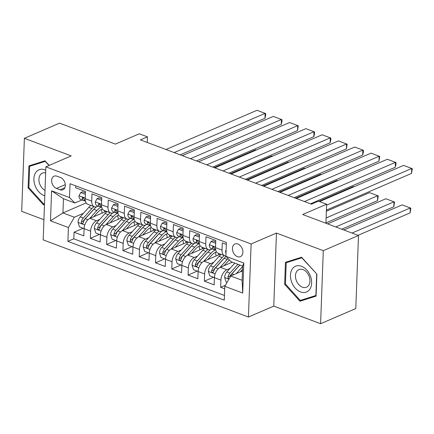 <?xml version="1.0" encoding="UTF-8"?>
<svg xmlns="http://www.w3.org/2000/svg" width="434" height="434" viewBox="0 0 434 434"><rect width="100%" height="100%" fill="white"/><g stroke="black" fill="none" stroke-linecap="round" stroke-linejoin="round"><path stroke-width="0.65" d="M237.897 244.017A6.895 4.845 -113.3 0 0 234.94 244.006A6.895 4.845 -113.3 0 0 232.613 250.315A6.895 4.845 -113.3 0 0 237.436 256.651A6.895 4.845 -113.3 0 0 240.398 256.668A6.895 4.845 -113.3 0 0 242.72 250.358A6.895 4.845 -113.3 0 0 237.897 244.017M320.607 323.71L355.804 308.536L358.484 235.488L323.287 250.662L276.453 233.058L251.112 243.979L248.432 317.026L273.773 306.106L320.607 323.71L323.287 250.662M251.112 243.979L45.868 166.835L43.188 239.883L248.432 317.026M45.868 166.835L71.209 155.914L24.38 138.31L21.7 211.358L43.926 219.713M24.38 138.31L59.577 123.137L115.368 144.11L139.303 133.791L147.446 136.856L140.404 139.889L311.444 204.175L318.48 201.143L326.628 204.202L302.693 214.521L358.484 235.488M226.326 244.402L222.289 242.888L222.029 250.093L215.514 247.646A8.615 5.078 110.6 0 0 218.112 253.282L224.628 255.734A8.615 5.078 -69.4 0 1 222.029 250.093M215.514 247.646L215.774 240.441L206.004 236.763L205.738 243.973L199.222 241.521A8.615 5.078 110.6 0 0 201.821 247.163L208.336 249.61A8.615 5.078 -69.4 0 1 205.738 243.973M199.222 241.521L199.488 234.317L189.712 230.644L189.452 237.848L182.936 235.402A8.615 5.078 110.6 0 0 185.535 241.038L192.05 243.49A8.615 5.078 -69.4 0 1 189.452 237.848M182.936 235.402L183.197 228.192L173.426 224.519L173.161 231.729L166.645 229.277A8.615 5.078 110.6 0 0 169.244 234.919L175.759 237.365A8.615 5.078 -69.4 0 1 173.161 231.729M166.645 229.277L166.911 222.072L157.135 218.4L156.869 225.604L150.354 223.157A8.615 5.078 110.6 0 0 152.958 228.794L159.473 231.241A8.615 5.078 -69.4 0 1 156.869 225.604M150.354 223.157L150.62 215.948L140.844 212.275L140.583 219.479L134.068 217.033A8.615 5.078 110.6 0 0 136.667 222.669L143.182 225.121A8.615 5.078 -69.4 0 1 140.583 219.479M134.068 217.033L134.328 209.828L124.558 206.15L124.292 213.36L117.777 210.908A8.615 5.078 110.6 0 0 120.375 216.55L126.891 218.996A8.615 5.078 -69.4 0 1 124.292 213.36M117.777 210.908L118.043 203.703L108.267 200.031L108.006 207.235L101.485 204.788A8.615 5.078 110.6 0 0 104.089 210.425L110.605 212.877A8.615 5.078 -69.4 0 1 108.006 207.235M101.485 204.788L101.751 197.578L91.981 193.906L91.715 201.116A8.615 5.078 110.6 0 0 94.314 206.752A8.615 5.078 110.6 0 0 97.059 206.584L98.225 206.079M106.39 211.293L90.017 218.351A8.615 5.078 110.6 0 0 84.098 228.675L83.833 235.879L74.062 232.206L83.203 228.268M99.749 219.409L96.538 220.797A8.615 5.078 110.6 0 0 90.614 231.121L90.348 238.326L99.489 234.387M90.348 238.326L100.124 242.004L100.39 234.794A8.615 5.078 110.6 0 1 106.308 224.47L122.681 217.412M138.972 223.537L122.6 230.595A8.615 5.078 110.6 0 0 116.675 240.919L116.415 248.123L106.639 244.451L115.78 240.512M155.258 229.662L138.885 236.714A8.615 5.078 110.6 0 0 132.967 247.044L132.701 254.248L122.93 250.575L132.072 246.631M171.549 235.781L155.177 242.839A8.615 5.078 110.6 0 0 149.253 253.163L148.992 260.367L139.216 256.695L148.357 252.756M187.835 241.906L171.468 248.964A8.615 5.078 110.6 0 0 165.544 259.288L165.278 266.492L155.508 262.82L164.649 258.881M204.126 248.026L187.754 255.083A8.615 5.078 110.6 0 0 181.835 265.407L181.569 272.617L171.793 268.939L180.935 265M220.418 254.15L204.045 261.208A8.615 5.078 110.6 0 0 198.121 271.532L197.861 278.736L188.085 275.064L197.226 271.125M232.277 262.179L220.331 267.328A8.615 5.078 110.6 0 0 214.412 277.651L214.146 284.861L204.376 281.189L213.517 277.245M208.336 249.61A8.615 5.078 -69.4 0 0 211.081 249.441L212.253 248.937M192.05 243.49A8.615 5.078 -69.4 0 0 194.79 243.317L195.962 242.812M175.759 237.365A8.615 5.078 -69.4 0 0 178.504 237.197L179.671 236.693M159.473 231.241A8.615 5.078 -69.4 0 0 162.213 231.072L163.385 230.568M143.182 225.121A8.615 5.078 -69.4 0 0 145.922 224.953L147.093 224.449M126.891 218.996A8.615 5.078 -69.4 0 0 129.636 218.828L130.808 218.324M110.605 212.877A8.615 5.078 -69.4 0 0 113.345 212.703L114.516 212.199M56.469 188.432L60.055 189.783A6.678 4.693 -113.3 0 0 62.919 189.794A6.678 4.693 -113.3 0 0 65.171 183.685A6.678 4.693 -113.3 0 0 60.505 177.539L56.919 176.193A6.678 4.693 -113.3 0 0 54.049 176.182A6.678 4.693 -113.3 0 0 51.798 182.291A6.678 4.693 -113.3 0 0 56.469 188.432L65.306 184.629M242.454 270.941L230.709 276.002L242.112 280.288L242.633 266.075L231.23 261.789L225.886 256.315L226.396 242.498L70.02 183.718L69.511 197.541L74.854 203.009L81.939 199.955M225.886 256.315L243.805 263.053L242.704 293.059L224.79 286.326L224.28 300.144L67.905 241.369L68.409 227.546L50.496 220.814L51.592 190.803L69.511 197.541M230.063 268.391L226.846 269.78L220.331 267.328M213.778 262.272L210.561 263.655L204.045 261.208M197.486 256.147L194.269 257.536L187.754 255.083M181.2 250.022L177.983 251.411L171.468 248.964M164.909 243.903L161.692 245.286L155.177 242.839M148.618 237.778L145.401 239.167L138.885 236.714M132.332 231.658L129.115 233.042L122.6 230.595M116.041 225.534L112.824 226.922L106.308 224.47M74.062 232.206L73.818 238.819L224.454 295.44M226.846 269.78A8.615 5.078 -69.4 0 0 220.928 280.104L220.662 287.308L224.698 288.827M204.376 281.189L204.636 273.979A8.615 5.078 -69.4 0 1 210.561 263.655M188.085 275.064L188.351 267.859A8.615 5.078 -69.4 0 1 194.269 257.536M171.793 268.939L172.059 261.735A8.615 5.078 -69.4 0 1 177.983 251.411M155.508 262.82L155.773 255.615A8.615 5.078 -69.4 0 1 161.692 245.286M139.216 256.695L139.482 249.49A8.615 5.078 -69.4 0 1 145.401 239.167M122.93 250.575L123.191 243.365A8.615 5.078 -69.4 0 1 129.115 233.042M106.639 244.451L106.905 237.246A8.615 5.078 -69.4 0 1 112.824 226.922M75.76 185.877L75.69 187.786L85.465 191.459L85.2 198.663A8.615 5.078 110.6 0 0 87.798 204.305L94.314 206.752M74.854 203.009L63.451 198.723L62.93 212.937L74.333 217.222L68.409 227.546M86.16 202.928L62.93 212.937L50.496 220.814M83.464 213.289L74.333 217.222M325.929 223.255L326.628 204.202M147.24 142.455L147.446 136.856M73.818 238.819L67.905 241.369M220.662 287.308L225.392 285.268M224.79 286.326L230.709 276.002M225.902 255.924A8.615 5.078 -69.4 0 1 224.628 255.734M63.451 198.723L51.592 190.803M243.805 263.053L242.633 266.075M242.704 293.059L242.112 280.288M49.194 165.403L45.022 160.797L28.899 165.886L28.091 187.884L43.411 204.794L44.49 204.452M276.453 233.058L273.773 306.106M316.891 274.136L301.576 257.226L285.453 262.315L284.65 284.313L299.965 301.223L316.088 296.134L316.891 274.136M44.49 204.327L43.411 204.794M28.877 187.548L28.091 187.884M305.856 298.652L316.109 295.445M305.878 298.673L299.965 301.223M285.431 283.977L284.65 284.313M85.362 194.253L80.762 192.522L78.993 195.859A5.707 3.364 110.6 0 0 80.719 199.499L83.811 200.66A5.707 3.364 110.6 0 0 83.974 200.714L85.178 201.05M166.01 149.513L256.999 110.29L265.141 113.355L264.962 118.287L265.624 115.558L265.695 113.589L265.141 113.355L174.153 152.573M180.175 154.835L264.962 118.287M85.417 192.794L82.596 191.736L80.762 192.522M85.444 201.24A5.707 3.364 -69.4 0 1 84.158 199.163L82.959 197.649L82.389 197.752L82.205 198.43A5.707 3.364 110.6 0 0 83.811 200.66M93.739 216.745L97.65 212.41A13.682 8.062 -69.4 0 1 102.462 209.069M89.637 218.53L96.912 210.474A16.481 9.716 -69.4 0 1 101.16 207.089M84.104 228.604L79.503 226.873L78.022 222.316A5.707 3.364 -69.4 0 1 80.241 216.854L88.769 207.414A16.481 9.716 -69.4 0 1 90.842 205.45M214.168 167.616L255.55 149.779L256.255 150.045M101.236 209.573A13.682 8.062 -69.4 0 1 102.023 213.175M93.939 206.611A16.481 9.716 110.6 0 0 91.862 208.575L83.339 218.014A5.707 3.364 110.6 0 0 81.342 221.92L81.402 222.794L82.216 223.575L82.84 223.45L83.301 222.658A5.707 3.364 -69.4 0 1 85.292 218.752L93.82 209.313A16.481 9.716 -69.4 0 1 96.771 206.698M81.342 221.92L83.371 221.047A2.908 1.714 -69.4 0 1 84.077 219.957L92.605 210.517A13.682 8.062 -69.4 0 1 93.831 209.297M104.22 210.474A13.682 8.062 -69.4 0 1 104.746 212.004M45.744 170.166A14.002 9.836 -113.3 0 0 44.968 169.84A14.002 9.836 -113.3 0 0 33.906 178.694A14.002 9.836 -113.3 0 0 44.024 195.506A14.002 9.836 -113.3 0 0 44.805 195.761M45.646 172.911A9.586 6.732 -113.3 0 0 42.369 173.15A9.586 6.732 -113.3 0 0 39.044 181.39A9.586 6.732 -113.3 0 0 45.006 190.363M44.512 203.736L43.715 203.985L28.877 187.607L29.658 166.293L45.277 161.356L49.015 165.479M35.241 163.884L29.658 166.293M292.115 269.243A14.002 9.836 -113.3 0 0 295.348 288.225A14.002 9.836 -113.3 0 0 309.984 288.968A14.002 9.836 -113.3 0 0 306.751 269.981A14.002 9.836 -113.3 0 0 292.115 269.243M296.601 271.635A9.586 6.732 -113.3 0 0 297.54 282.957A9.586 6.732 -113.3 0 0 306.512 287.189A9.586 6.732 -113.3 0 0 308.834 285.138A9.586 6.732 -113.3 0 0 307.896 273.811A9.586 6.732 -113.3 0 0 298.923 269.579A9.586 6.732 -113.3 0 0 296.601 271.635M316.674 274.169L315.892 295.483L300.268 300.42L285.431 284.037L286.212 262.722L301.831 257.791L316.853 274.093M291.794 260.313L286.212 262.722M101.648 200.372L97.053 198.647L95.279 201.984A5.707 3.364 110.6 0 0 97.004 205.618L100.102 206.785A5.707 3.364 110.6 0 0 100.259 206.834L101.469 207.175M182.296 155.632L273.29 116.415L281.433 119.475L281.254 124.412L281.916 121.683L281.986 119.708L281.433 119.475L190.445 158.698M196.461 160.96L281.254 124.412M101.702 198.918L98.881 197.855L97.053 198.647M101.735 207.365A5.707 3.364 -69.4 0 1 100.449 205.287L99.25 203.774L98.681 203.877L98.496 204.55A5.707 3.364 110.6 0 0 100.102 206.785M117.939 206.497L113.345 204.767L111.571 208.103A5.707 3.364 110.6 0 0 113.296 211.743L116.388 212.904A5.707 3.364 110.6 0 0 116.551 212.958L117.755 213.3M198.588 161.757L289.576 122.54L297.724 125.6L297.54 130.536L298.277 125.833L297.724 125.6L206.73 164.817M212.752 167.079L297.54 130.536M117.994 205.038L115.173 203.98L113.345 204.767M118.021 213.485A5.707 3.364 -69.4 0 1 116.741 211.407L115.536 209.893L114.972 209.996L114.782 210.674A5.707 3.364 110.6 0 0 116.388 212.904M134.231 212.622L129.63 210.891L127.856 214.228A5.707 3.364 110.6 0 0 129.582 217.863L132.679 219.029A5.707 3.364 110.6 0 0 132.842 219.083L134.046 219.42M214.879 167.877L305.867 128.659L314.01 131.719L313.831 136.656L314.493 133.927L314.563 131.952L314.01 131.719L223.022 170.942M229.043 173.204L313.831 136.656M134.28 211.163L131.464 210.105L129.63 210.891M134.312 219.609A5.707 3.364 -69.4 0 1 133.026 217.532L131.827 216.018L131.258 216.121L131.073 216.799A5.707 3.364 110.6 0 0 132.679 219.029M150.517 218.741L145.922 217.016L144.148 220.353A5.707 3.364 110.6 0 0 145.873 223.987L148.971 225.148A5.707 3.364 110.6 0 0 149.128 225.203L150.338 225.544M231.165 174.001L322.153 134.784L330.301 137.844L330.117 142.781L330.784 140.052L330.854 138.077L330.301 137.844L239.313 177.061M245.329 179.323L330.117 142.781M150.571 217.288L147.75 216.224L145.922 217.016M150.603 225.729A5.707 3.364 -69.4 0 1 149.318 223.656L148.119 222.143L147.549 222.246L147.359 222.919A5.707 3.364 110.6 0 0 148.971 225.148M110.03 222.87L113.941 218.535A13.682 8.062 -69.4 0 1 118.748 215.193M105.929 224.655L113.203 216.599A16.481 9.716 -69.4 0 1 117.446 213.213M100.39 234.729L95.795 232.998L94.308 228.436A5.707 3.364 -69.4 0 1 96.532 222.978L105.061 213.533A16.481 9.716 -69.4 0 1 107.133 211.57M230.459 173.736L271.841 155.898L272.547 156.164M117.527 215.693A13.682 8.062 -69.4 0 1 118.314 219.3M110.225 212.736A16.481 9.716 110.6 0 0 108.153 214.7L99.63 224.139A5.707 3.364 110.6 0 0 97.634 228.045L97.693 228.919L98.507 229.7L99.126 229.575L99.587 228.778A5.707 3.364 -69.4 0 1 101.583 224.872L110.106 215.432A16.481 9.716 -69.4 0 1 113.062 212.817M97.634 228.045L99.657 227.172A2.908 1.714 -69.4 0 1 100.368 226.076L108.891 216.637A13.682 8.062 -69.4 0 1 110.122 215.416M120.511 216.599A13.682 8.062 -69.4 0 1 121.037 218.123M126.316 228.989L130.233 224.66A13.682 8.062 -69.4 0 1 135.039 221.313M122.214 230.774L129.495 222.718A16.481 9.716 -69.4 0 1 133.737 219.333M116.681 240.848L112.08 239.123L110.599 234.561A5.707 3.364 -69.4 0 1 112.824 229.098L121.346 219.658A16.481 9.716 -69.4 0 1 123.424 217.694M246.751 179.86L288.127 162.023L288.838 162.289M133.813 221.817A13.682 8.062 -69.4 0 1 134.6 225.42M126.516 218.855A16.481 9.716 110.6 0 0 124.444 220.819L115.916 230.264A5.707 3.364 110.6 0 0 113.92 234.17L113.985 235.044L114.798 235.825L115.417 235.695L115.878 234.903A5.707 3.364 -69.4 0 1 117.869 230.996L126.397 221.557A16.481 9.716 -69.4 0 1 129.354 218.942M113.92 234.17L115.949 233.297A2.908 1.714 -69.4 0 1 116.654 232.201L125.182 222.761A13.682 8.062 -69.4 0 1 126.413 221.541M136.802 222.723A13.682 8.062 -69.4 0 1 137.323 224.248M142.607 235.114L146.518 230.779A13.682 8.062 -69.4 0 1 151.325 227.438M138.506 236.899L145.781 228.843A16.481 9.716 -69.4 0 1 150.028 225.458M132.967 246.973L128.372 245.243L126.891 240.68A5.707 3.364 -69.4 0 1 129.11 235.223L137.638 225.783A16.481 9.716 -69.4 0 1 139.71 223.814M263.037 185.98L304.418 168.142L305.124 168.408M150.104 227.937A13.682 8.062 -69.4 0 1 150.891 231.544M142.808 224.98A16.481 9.716 110.6 0 0 140.73 226.944L132.207 236.384A5.707 3.364 110.6 0 0 130.211 240.29L130.271 241.163L131.084 241.944L131.708 241.819L132.164 241.027A5.707 3.364 -69.4 0 1 134.16 237.121L142.688 227.676A16.481 9.716 -69.4 0 1 145.64 225.062M130.211 240.29L132.24 239.416A2.908 1.714 -69.4 0 1 132.945 238.326L141.468 228.881A13.682 8.062 -69.4 0 1 142.699 227.666M153.088 228.843A13.682 8.062 -69.4 0 1 153.614 230.367M158.898 241.233L162.81 236.904A13.682 8.062 -69.4 0 1 167.616 233.557M154.797 243.024L162.072 234.962A16.481 9.716 -69.4 0 1 166.314 231.577M149.258 253.093L144.663 251.367L143.177 246.805A5.707 3.364 -69.4 0 1 145.401 241.342L153.924 231.902A16.481 9.716 -69.4 0 1 156.001 229.939M279.328 192.105L320.71 174.267L321.415 174.533M166.396 234.062A13.682 8.062 -69.4 0 1 167.182 237.664M159.094 231.1A16.481 9.716 110.6 0 0 157.021 233.069L148.493 242.508A5.707 3.364 110.6 0 0 146.502 246.414L148.526 245.541A2.908 1.714 -69.4 0 1 149.231 244.445L157.759 235.006A13.682 8.062 -69.4 0 1 158.99 233.785A16.481 9.716 -69.4 0 1 161.931 231.186M169.379 234.968A13.682 8.062 -69.4 0 1 169.9 236.492M146.502 246.414L146.562 247.288L147.376 248.069L147.994 247.944L148.455 247.147A5.707 3.364 -69.4 0 1 150.452 243.241L158.974 233.801L162.072 234.962M166.808 224.866L162.207 223.136L160.439 226.472A5.707 3.364 110.6 0 0 162.164 230.112L165.256 231.273A5.707 3.364 110.6 0 0 165.419 231.327L166.623 231.664M247.456 180.126L338.444 140.904L346.587 143.969L346.408 148.9L347.146 144.197L346.587 143.969L255.599 183.186M261.621 185.448L346.408 148.9M166.862 223.407L164.041 222.349L162.207 223.136M166.889 231.854A5.707 3.364 -69.4 0 1 165.604 229.776L164.405 228.262L163.835 228.365L163.651 229.043A5.707 3.364 110.6 0 0 165.256 231.273M175.184 247.358L179.096 243.024A13.682 8.062 -69.4 0 1 183.907 239.682M171.083 249.143L178.358 241.087A16.481 9.716 -69.4 0 1 182.606 237.702M165.549 259.217L160.949 257.487L159.468 252.93A5.707 3.364 -69.4 0 1 161.687 247.467L170.215 238.027A16.481 9.716 -69.4 0 1 172.287 236.058M295.614 198.224L336.996 180.392L337.701 180.658M182.681 240.186A13.682 8.062 -69.4 0 1 183.468 243.789M175.385 237.224A16.481 9.716 110.6 0 0 173.312 239.188L164.784 248.628A5.707 3.364 110.6 0 0 162.788 252.534L162.848 253.407L163.661 254.188L164.285 254.064L164.746 253.272A5.707 3.364 -69.4 0 1 166.737 249.366L175.265 239.926A16.481 9.716 -69.4 0 1 178.217 237.306M162.788 252.534L164.817 251.66A2.908 1.714 -69.4 0 1 165.522 250.57L174.05 241.13A13.682 8.062 -69.4 0 1 175.276 239.91M185.671 241.087A13.682 8.062 -69.4 0 1 186.191 242.617M183.094 230.986L178.499 229.261L176.725 232.597A5.707 3.364 110.6 0 0 178.45 236.232L181.548 237.398A5.707 3.364 110.6 0 0 181.71 237.447L182.915 237.789M263.742 186.246L354.735 147.028L362.878 150.088L362.699 155.025L363.361 152.296L363.432 150.321L362.878 150.088L271.89 189.311M277.906 191.573L362.699 155.025M183.148 229.532L180.327 228.468L178.499 229.261M183.181 237.978A5.707 3.364 -69.4 0 1 181.895 235.901L180.696 234.387L180.126 234.49L179.942 235.163A5.707 3.364 110.6 0 0 181.548 237.398M191.475 253.483L195.387 249.149A13.682 8.062 -69.4 0 1 200.193 245.807M187.374 255.268L194.649 247.212A16.481 9.716 -69.4 0 1 198.897 243.821M181.835 265.337L177.24 263.612L175.754 259.049A5.707 3.364 -69.4 0 1 177.978 253.592L186.506 244.147A16.481 9.716 -69.4 0 1 188.578 242.183M318.947 201.316L353.287 186.512L353.992 186.777M198.973 246.306A13.682 8.062 -69.4 0 1 199.759 249.908M191.676 243.349A16.481 9.716 110.6 0 0 189.598 245.313L181.076 254.753A5.707 3.364 110.6 0 0 179.079 258.659L179.139 259.532L179.953 260.313L180.571 260.188L181.032 259.391A5.707 3.364 -69.4 0 1 183.029 255.485L191.551 246.045A16.481 9.716 -69.4 0 1 194.508 243.431M179.079 258.659L181.103 257.785A2.908 1.714 -69.4 0 1 181.813 256.689L190.336 247.25A13.682 8.062 -69.4 0 1 191.568 246.029M201.956 247.212A13.682 8.062 -69.4 0 1 202.483 248.736M199.385 237.11L194.79 235.38L193.016 238.716A5.707 3.364 110.6 0 0 194.741 242.356L197.833 243.517A5.707 3.364 110.6 0 0 197.996 243.572L199.206 243.908M280.033 192.37L371.021 153.148L379.17 156.213L378.985 161.15L379.723 156.446L379.17 156.213L288.176 195.43M294.198 197.692L378.985 161.15M199.439 235.651L196.618 234.593L194.79 235.38M199.466 244.098A5.707 3.364 -69.4 0 1 198.186 242.02L196.982 240.507L196.418 240.61L196.228 241.288A5.707 3.364 110.6 0 0 197.833 243.517M207.761 259.603L211.678 255.273A13.682 8.062 -69.4 0 1 216.485 251.926M325.945 222.87L377.537 200.633L377.721 195.696L326.124 217.939M203.66 261.387L210.94 253.331A16.481 9.716 -69.4 0 1 215.183 249.946M198.126 271.462L193.526 269.736L192.045 265.174A5.707 3.364 -69.4 0 1 194.269 259.711L202.792 250.272A16.481 9.716 -69.4 0 1 204.87 248.308M326.368 211.26L369.573 192.636L378.274 195.929L377.537 200.633M215.259 252.431A13.682 8.062 -69.4 0 1 216.045 256.033M207.962 249.469A16.481 9.716 110.6 0 0 205.89 251.432L197.362 260.877A5.707 3.364 110.6 0 0 195.371 264.783L195.43 265.657L196.244 266.438L196.862 266.308L197.324 265.516A5.707 3.364 -69.4 0 1 199.32 261.61L207.843 252.17A16.481 9.716 -69.4 0 1 210.799 249.555M195.371 264.783L197.394 263.91A2.908 1.714 -69.4 0 1 198.099 262.814L206.627 253.375A13.682 8.062 -69.4 0 1 207.859 252.154M218.248 253.337A13.682 8.062 -69.4 0 1 218.769 254.861M215.676 243.23L211.076 241.505L209.302 244.841A5.707 3.364 110.6 0 0 211.032 248.476L214.125 249.642A5.707 3.364 110.6 0 0 214.287 249.696L215.492 250.033M296.324 198.49L387.312 159.273L395.455 162.332L395.276 167.269L395.938 164.54L396.009 162.566L395.455 162.332L304.467 201.555M310.489 203.817L395.276 167.269M215.725 241.776L212.91 240.718L211.076 241.505M215.758 250.223A5.707 3.364 -69.4 0 1 214.472 248.145L213.273 246.631L212.703 246.734L212.519 247.413A5.707 3.364 110.6 0 0 214.125 249.642M224.052 265.727L227.964 261.393A13.682 8.062 -69.4 0 1 229.445 259.961M341.753 229.201L393.828 206.758L394.007 201.821L335.732 226.939M219.951 267.512L227.226 259.456A16.481 9.716 -69.4 0 1 228.083 258.566M214.412 277.586L209.817 275.856L208.336 271.293A5.707 3.364 -69.4 0 1 210.555 265.836L219.083 256.396A16.481 9.716 -69.4 0 1 221.156 254.427M327.589 223.879L385.864 198.756L394.566 202.054L393.828 206.758M224.253 255.593A16.481 9.716 110.6 0 0 222.175 257.557L213.653 266.997A5.707 3.364 110.6 0 0 211.656 270.903L213.685 270.029A2.908 1.714 -69.4 0 1 214.391 268.939L222.913 259.494A13.682 8.062 -69.4 0 1 224.145 258.279A16.481 9.716 -69.4 0 1 226.033 256.467M211.656 270.903L211.716 271.776L212.53 272.557L213.154 272.433L213.609 271.641A5.707 3.364 -69.4 0 1 215.606 267.735L224.134 258.29L227.226 259.456M226.119 249.973L225.593 250.966A5.707 3.364 110.6 0 0 226 253.266M319.652 201.582L403.604 165.397L411.747 168.457L411.562 173.394L412.3 168.69L411.747 168.457L326.59 205.163M326.411 210.094L411.562 173.394M240.344 271.847L242.508 269.449M358.045 235.326L410.119 212.877L410.298 207.94L352.023 233.058M236.264 273.604L242.611 266.579M227.074 282.344L226.109 281.981L224.622 277.418A5.707 3.364 -69.4 0 1 226.846 271.955L234.816 263.134M343.88 229.998L402.155 204.881L410.852 208.174L410.119 212.877M237.908 264.295L229.939 273.122A5.707 3.364 110.6 0 0 227.948 277.028L229.971 276.154A2.908 1.714 -69.4 0 1 230.676 275.058L239.205 265.619A13.682 8.062 -69.4 0 1 239.79 265.006M230.091 277.076A5.707 3.364 -69.4 0 1 231.897 273.854L239.866 265.033M227.948 277.028L228.213 278.265L229.168 278.682M96.538 220.797L90.017 218.351M90.614 231.121L84.098 228.675M220.928 280.104L214.412 277.651M204.636 273.979L198.121 271.532M188.351 267.859L181.835 265.407M172.059 261.735L165.544 259.288M155.773 255.615L149.253 253.163M139.482 249.49L132.967 247.044M123.191 243.365L116.675 240.919M106.905 237.246L100.39 234.794M91.715 201.116L85.2 198.663M64.883 187.7L60.055 189.783M85.221 198.099L79.037 195.777M83.426 197.904L82.205 198.43M78.055 222.43L84.798 224.964M93.82 209.313L96.912 210.474M88.769 207.414L91.862 208.575M85.292 218.752L87.966 219.756M80.241 216.854L83.339 218.014M101.507 204.224L95.323 201.897M99.717 204.023L98.496 204.55M117.798 210.349L111.614 208.022M116.008 210.148L114.782 210.674M134.084 216.468L127.9 214.146M132.294 216.268L131.073 216.799M150.376 222.593L144.191 220.266M148.585 222.392L147.359 222.919M94.346 228.55L101.084 231.083M110.106 215.432L113.203 216.599M105.061 213.533L108.153 214.7M101.583 224.872L104.258 225.881M96.532 222.978L99.63 224.139M110.637 234.675L117.375 237.208M126.397 221.557L129.495 222.718M121.346 219.658L124.444 220.819M117.869 230.996L120.543 232M112.824 229.098L115.916 230.264M126.923 240.799L133.667 243.328M142.688 227.676L145.781 228.843M137.638 225.783L140.73 226.944M134.16 237.121L136.835 238.125M129.11 235.223L132.207 236.384M143.215 246.919L149.952 249.452M153.924 231.902L157.021 233.069M150.452 243.241L153.126 244.25M145.401 241.342L148.493 242.508M166.667 228.713L160.482 226.391M164.877 228.517L163.651 229.043M159.506 253.044L166.244 255.577M175.265 239.926L178.358 241.087M170.215 238.027L173.312 239.188M166.737 249.366L169.412 250.369M161.687 247.467L164.784 248.628M182.953 234.837L176.768 232.51M181.162 234.637L179.942 235.163M175.792 259.163L182.53 261.697M191.551 246.045L194.649 247.212M186.506 244.147L189.598 245.313M183.029 255.485L185.703 256.494M177.978 253.592L181.076 254.753M199.244 240.962L193.059 238.635M197.454 240.762L196.228 241.288M192.083 265.288L198.821 267.821M207.843 252.17L210.94 253.331M202.792 250.272L205.89 251.432M199.32 261.61L201.994 262.613M194.269 259.711L197.362 260.877M215.535 247.082L209.351 244.76M213.74 246.881L212.519 247.413M208.369 271.413L215.112 273.941M219.083 256.396L222.175 257.557M215.606 267.735L218.28 268.738M210.555 265.836L213.653 266.997M226.081 251.047L225.637 250.879M224.66 277.532L228.913 279.133M231.897 273.854L233.921 274.619M226.846 271.955L229.939 273.122"/></g></svg>
